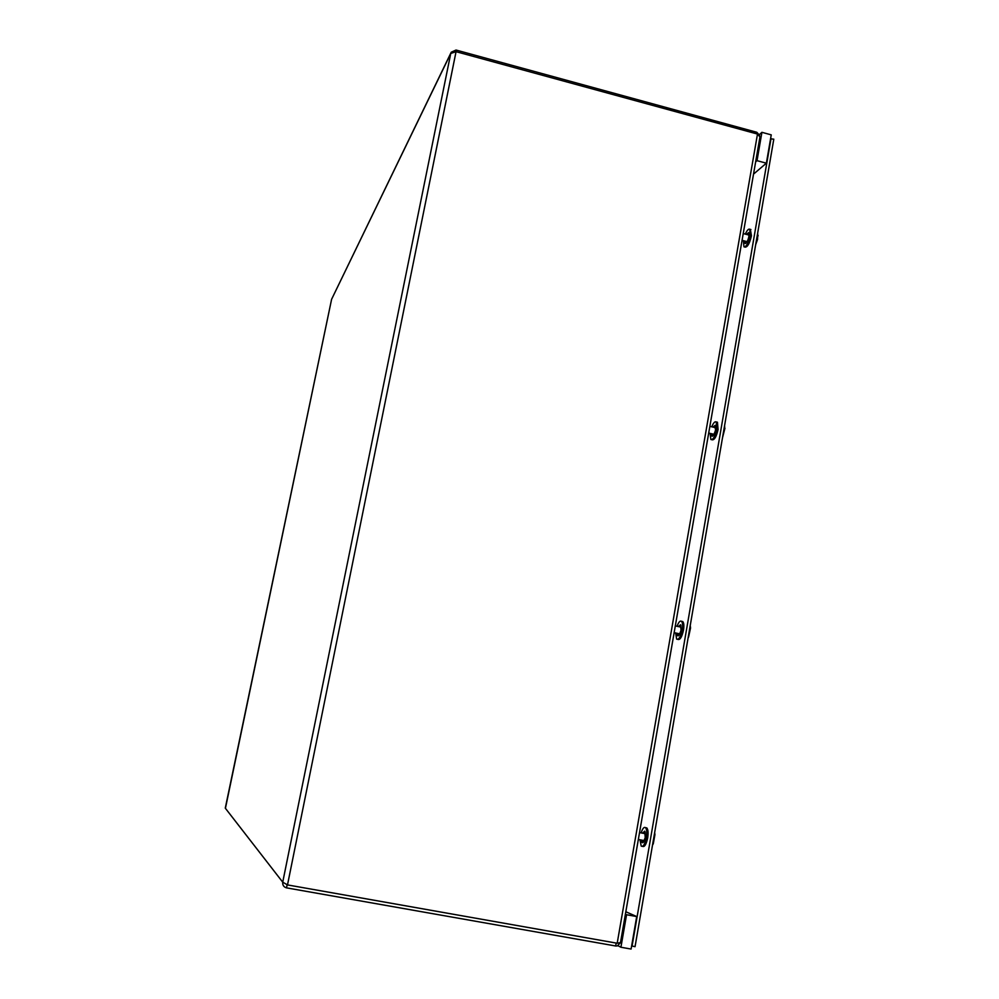 <?xml version="1.0" encoding="UTF-8"?>
<svg xmlns="http://www.w3.org/2000/svg" width="999" height="999" viewBox="0 0 999 999"><rect width="100%" height="100%" fill="white"/><g stroke="black" fill="none" stroke-linecap="round" stroke-linejoin="round"><path stroke-width="1.5" d="M287.138 884.764L286.513 887.861L615.671 945.991L617.32 945.928L620.142 943.056M759.652 135.452L756.83 132.293L456.031 50.037L451.223 52.223L450.749 53.459L456.056 51.673L757.492 134.053L759.964 136.925M759.977 136.851L620.491 942.581L617.195 943.243L287.5 884.914L282.729 882.179C282.467 885.126 283.728 887.025 286.513 887.861M225.424 808.328L331.593 299.338L225.275 808.141L282.729 882.179L450.749 53.459L331.593 299.313L450.986 52.722M455.706 51.648L456.031 50.037M770.554 138.849L773.8 139.173L635.052 946.677L631.643 945.941M771.041 138.424L632.055 946.153M755.669 244.655L757.542 239.473L757.679 232.979M724.924 428.284L722.464 437.949L724.924 428.284L724.312 427.172M724.637 426.136L724.675 427.285M688.074 638.061L690.546 627.996L690.222 625.586M652.709 843.88L654.932 834.664L654.67 832.492M653.109 843.918L652.472 845.291M653.246 843.943L654.932 834.664M645.554 827.671L646.852 827.946C648.151 829.657 648.413 833.016 647.664 838.024C646.241 844.517 644.517 847.302 642.494 846.353M641.121 832.904C642.594 828.408 644.08 826.673 645.579 827.696C646.865 829.407 647.14 832.779 646.378 837.786C644.942 844.33 643.219 847.102 641.196 846.091L639.997 839.797M643.069 833.278L644.642 831.168M642.444 833.154L644.73 831.243L645.217 837.437C644.343 841.445 643.281 843.144 642.032 842.532L641.308 840.047M642.769 842.719L643.693 840.733M645.042 838.086L643.331 842.319M645.142 831.955L645.342 836.625M644.892 833.341L644.767 831.293M642.757 842.719L641.945 840.159M681.693 621.341L682.767 621.578C683.915 622.901 684.165 625.761 683.491 630.119C681.942 637.025 680.069 640.122 677.896 639.397L677.747 639.36M677.035 626.298C678.596 622.115 680.094 620.454 681.518 621.303C682.667 622.639 682.916 625.486 682.242 629.857C680.681 636.763 678.821 639.86 676.648 639.135L675.636 632.966M678.933 626.698L680.656 624.837M678.321 626.573L680.569 624.75L681.018 629.994C680.057 634.228 678.92 636.126 677.584 635.689L676.91 633.241M678.533 635.689L679.295 634.04M680.831 630.918L679.108 635.127M681.043 629.495L680.843 625.112M680.556 627.047L680.419 624.787M678.221 635.839L677.534 633.378M716.633 422.015L717.444 422.215L718.081 429.483C716.408 436.738 714.41 440.172 712.087 439.797L711.7 439.71M711.763 426.81C713.398 422.864 714.884 421.241 716.221 421.928L716.857 429.183C715.184 436.451 713.186 439.885 710.876 439.51L710.089 433.391M712.462 436.226L711.925 433.828M712.986 427.097L715.184 425.324L715.571 429.782C714.547 434.228 713.323 436.338 711.9 436.113L711.313 433.678M715.309 425.462L715.109 427.335M714.497 427.46L715.272 425.686M713.049 435.851L713.498 434.203M715.321 430.956L713.648 435.114M714.997 427.31L715.546 429.582M713.598 427.247L714.822 425.586M750.349 229.383L751.46 235.739C749.675 243.331 747.552 247.14 745.129 247.14L744.517 246.978M745.316 234.103C747.015 230.319 748.488 228.684 749.725 229.221L750.261 235.427C748.476 243.019 746.365 246.828 743.943 246.828L743.393 240.672M745.541 243.494L745.142 241.134M748.576 232.767L748.925 236.476C747.826 241.096 746.54 243.431 745.042 243.431L744.555 240.971M747.776 234.74L748.488 233.279M746.378 242.844L747.015 241.833M748.176 239.348L746.99 241.958M747.077 234.565L748.051 233.167M746.478 234.403L748.601 232.63L748.925 236.438M753.521 174.113L766.37 163.187L771.24 134.865L761.912 132.318L757.017 160.664L755.644 161.85M766.37 163.187L757.017 160.664M759.39 134.615L761.912 132.318M620.928 947.252L631.106 949.05L636.7 916.558L626.56 914.722L620.928 947.252L617.944 945.703M625.411 914.21L626.56 914.722M636.7 916.558L625.836 911.75M615.671 945.991L616.183 943.068M756.568 133.804L756.83 132.293M617.195 943.243L757.492 134.053M456.056 51.673L287.5 884.914M747.052 241.621L742.057 240.322M755.644 244.805L758.116 235.327M748.763 235.002L743.231 233.554M713.798 434.265L708.703 433.054M715.409 427.684L709.864 426.361M680.856 627.11L675.312 625.923M688.548 637.187L690.546 627.946M679.457 633.791L674.15 632.654M645.067 833.653L639.535 832.604M643.943 840.546L638.336 839.485M642.669 842.644L642.032 842.532M646.852 827.946L645.579 827.696M678.209 635.826L677.584 635.689M682.767 621.578L681.518 621.303M717.444 422.215L716.221 421.928M750.923 229.533L749.725 229.221"/></g></svg>
